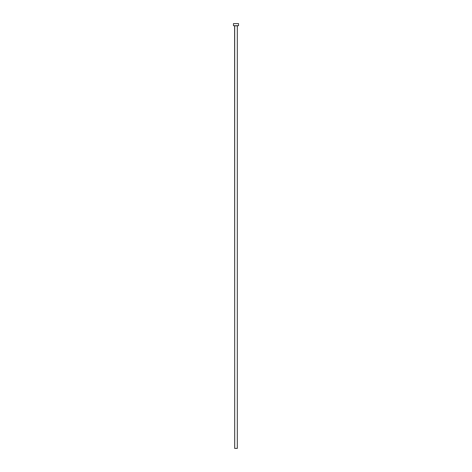 <?xml version="1.0" encoding="UTF-8"?>
<svg xmlns="http://www.w3.org/2000/svg" width="472" height="472" viewBox="0 0 472 472"><rect width="100%" height="100%" fill="white"/><g stroke="black" fill="none" stroke-linecap="round" stroke-linejoin="round"><path stroke-width="0.71" d="M237.31 25.801L234.69 25.801L234.69 448.4L237.31 448.4L237.31 25.801L237.31 448.4L234.714 448.4L234.608 25.712L237.31 25.801M233.463 23.6L233.463 25.712L238.537 25.712L238.537 23.6L233.463 23.6L233.463 25.712L238.537 25.712L238.537 23.6L233.463 23.6"/></g></svg>
